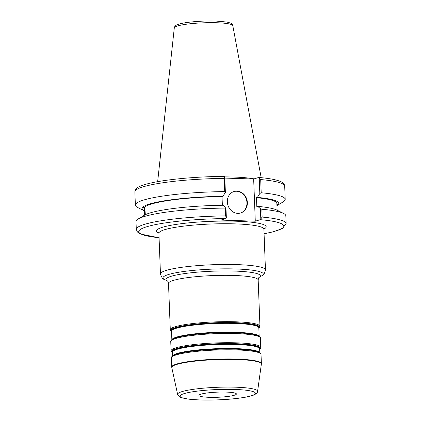 <?xml version="1.0" encoding="UTF-8"?>
<svg xmlns="http://www.w3.org/2000/svg" width="421" height="421" viewBox="0 0 421 421"><rect width="100%" height="100%" fill="white"/><g stroke="black" fill="none" stroke-linecap="round" stroke-linejoin="round"><path stroke-width="0.63" d="M200.991 394.161A18.745 2.568 177.8 0 0 198.954 395.419A18.745 2.568 177.8 0 0 217.778 397.266A18.745 2.568 177.8 0 0 236.407 393.982A18.745 2.568 177.8 0 0 221.999 392.035A18.745 2.568 177.8 0 0 200.991 394.161M145.087 208.016A3.826 0.479 -91.2 0 0 145.061 208.011A3.826 0.479 -91.2 0 0 144.992 208.048A3.826 0.479 -91.2 0 0 144.656 210.905A3.826 0.479 -91.2 0 0 144.919 214.92M144.408 215.21L144.282 207.653L142.387 207.695L142.009 206.943L144.777 207.085L145.334 214.71M144.829 207.185A4.957 0.621 -91.2 0 0 144.729 215.026M225.367 208.074A74.97 10.272 177.8 0 0 138.093 219.041A74.97 10.272 177.8 0 0 136.004 221.588L136.304 229.408A74.97 10.272 177.8 0 1 225.667 215.899L226.361 218.052L225.961 207.579L225.367 208.074L225.667 215.899M225.961 207.579L223.272 205.253A68.381 9.373 177.8 0 0 144.35 215.247L138.093 219.041M144.282 207.653A66.471 9.109 177.8 0 0 144.008 208.542L144.271 215.294M142.387 207.695A68.381 9.373 177.8 0 0 144.093 210.742L137.646 207.479A74.97 10.272 177.8 0 1 135.373 205.101A74.97 10.272 177.8 0 1 224.73 191.592L225.377 192.397L224.767 176.541L224.183 176.378M276.886 204.317L278.991 204.074M264.078 233.76L272.687 231.939L282.438 228.54L286.138 223.656A74.97 10.272 177.8 0 0 262.141 217.073L260.252 219.673L255.284 221.199L253.663 179.014L258.631 177.488L259.215 177.646L259.825 193.502L257.378 197.407A68.381 9.373 177.8 0 1 278.476 204.285C279.302 203.896 279.139 204.085 277.981 204.859L276.907 204.88M258.631 177.488L259.215 177.646L260.699 179.556A74.97 10.272 -2.2 0 1 284.696 186.14L285.201 199.349A74.97 10.272 177.8 0 1 283.112 201.891L276.939 205.637A68.381 9.373 177.8 0 0 277.981 204.859M285.201 199.349A74.97 10.272 177.8 0 0 261.204 192.765L260.699 179.556M259.825 193.502L261.204 192.765M255.284 221.199L220.836 220.094L225.803 218.567L226.361 218.052M257.378 197.407L256.473 197.686L256.815 206.637L257.72 206.358L260.41 208.684L260.81 219.162M262.141 217.073L261.841 209.248L260.41 208.684M222.362 205.264L222.025 196.581L222.93 196.302L225.377 192.397M224.335 176.357C206.232 176.557 189.145 177.583 173.073 179.435C159.817 181.004 149.823 182.893 143.098 185.108C140.156 186.435 135.751 186.929 134.862 191.897A74.97 10.272 -2.2 0 1 224.225 178.388L224.767 176.541M224.83 178.088L253.663 179.014M224.225 178.388L224.73 191.592M254.137 178.867A52.478 7.189 177.8 0 0 224.782 176.883M286.138 223.656L285.838 215.831A74.97 10.272 177.8 0 0 283.559 213.452A74.97 10.272 177.8 0 0 261.841 209.248M240.444 213.058A11.246 9.904 72.9 0 0 246.748 200.943A11.246 9.904 72.9 0 0 236.497 191.245A11.246 9.904 72.9 0 0 233.839 191.56M236.928 191.113A11.246 9.904 -107.1 0 1 247.201 200.933A11.246 9.904 -107.1 0 1 240.659 212.994A11.246 9.904 -107.1 0 1 227.893 205.153A11.246 9.904 -107.1 0 1 234.05 191.492A11.246 9.904 -107.1 0 1 236.928 191.113M283.559 213.452L277.029 210.147A68.381 9.373 177.8 0 0 257.72 206.358M277.113 210.19L276.855 203.438A66.471 9.109 177.8 0 0 256.473 197.686M222.93 196.302A68.381 9.373 177.8 0 0 142.882 207.121M222.025 196.581A66.471 9.109 177.8 0 0 144.777 207.085M167.321 280.907C167.616 280.786 168.016 281.623 168.511 283.428A44.863 6.147 -2.2 0 1 173.384 280.418A44.863 6.147 -2.2 0 1 233.671 275.455A44.863 6.147 -2.2 0 1 258.173 279.981C258.526 278.149 258.857 277.281 259.162 277.376A47.226 6.473 177.8 0 0 234.586 271.077A47.226 6.473 177.8 0 0 171.126 276.302A47.226 6.473 177.8 0 0 167.337 280.918L164.506 279.486A50.178 6.878 -2.2 0 1 168.432 274.534A50.178 6.878 -2.2 0 1 235.86 268.977A50.178 6.878 -2.2 0 1 261.862 275.744C263.383 275.523 264.583 273.576 265.462 269.903A52.541 7.199 177.8 0 0 236.77 264.604A52.541 7.199 177.8 0 0 166.174 270.419A52.541 7.199 177.8 0 0 160.464 273.939C161.627 277.534 162.969 279.381 164.506 279.486M258.173 279.981L259.952 326.317A44.863 6.147 177.8 0 0 235.45 321.791A44.863 6.147 177.8 0 0 175.162 326.759A44.863 6.147 177.8 0 0 170.289 329.764L168.511 283.428M160.464 273.939L158.901 233.223A52.541 7.199 -2.2 0 1 164.611 229.703A52.541 7.199 -2.2 0 1 223.509 223.74A52.541 7.199 -2.2 0 1 263.899 229.192L265.462 269.903M258.836 328.07A43.921 6.02 177.8 0 0 235.065 323.002A43.921 6.02 177.8 0 0 176.046 327.864A43.921 6.02 177.8 0 0 171.536 331.422M171.847 339.594L171.526 331.201A43.684 5.983 -2.2 0 1 176.273 328.275A43.684 5.983 -2.2 0 1 234.971 323.439A43.684 5.983 -2.2 0 1 258.831 327.848L259.152 336.242M258.973 336.132A43.684 5.983 177.8 0 0 235.313 332.248A43.684 5.983 177.8 0 0 176.609 337.084A43.684 5.983 177.8 0 0 172.021 339.468M170.289 329.764L170.516 330.574L171.542 331.616A44.394 6.083 -2.2 0 1 175.615 327.58A44.394 6.083 -2.2 0 1 235.271 322.67A44.394 6.083 -2.2 0 1 258.847 328.254M176.415 337.484A43.921 6.02 -2.2 0 1 235.434 332.622A43.921 6.02 -2.2 0 1 258.084 335.663L258.552 335.9A44.394 6.083 177.8 0 0 235.66 332.827A44.394 6.083 177.8 0 0 176.004 337.742A44.394 6.083 177.8 0 0 172.421 339.21L172.868 338.937A43.921 6.02 -2.2 0 1 176.415 337.484M259.646 349.104A43.921 6.02 177.8 0 0 235.871 344.041A43.921 6.02 177.8 0 0 176.852 348.898A43.921 6.02 177.8 0 0 172.342 352.456M172.478 355.955L172.336 352.24A43.684 5.983 -2.2 0 1 177.078 349.314A43.684 5.983 -2.2 0 1 235.781 344.478A43.684 5.983 -2.2 0 1 259.636 348.883L259.778 352.603M259.599 352.493A43.684 5.983 177.8 0 0 235.939 348.609A43.684 5.983 177.8 0 0 177.241 353.445A43.684 5.983 177.8 0 0 172.647 355.829M172.347 352.645A44.394 6.083 -2.2 0 1 176.425 348.614A44.394 6.083 -2.2 0 1 236.076 343.704A44.394 6.083 -2.2 0 1 259.652 349.293L260.599 348.178L260.762 347.357A44.863 6.147 177.8 0 0 236.26 342.826A44.863 6.147 177.8 0 0 175.973 347.793A44.863 6.147 177.8 0 0 171.094 350.798L171.321 351.609L172.352 352.656M177.046 353.845A43.921 6.02 -2.2 0 1 236.06 348.983A43.921 6.02 -2.2 0 1 258.715 352.024L259.183 352.261A44.394 6.083 177.8 0 0 236.286 349.188A44.394 6.083 177.8 0 0 176.636 354.103A44.394 6.083 177.8 0 0 173.047 355.571L173.494 355.298A43.921 6.02 -2.2 0 1 177.046 353.845M173.047 355.571C171.668 356.65 171.11 357.429 171.368 357.903A44.863 6.147 -2.2 0 1 176.246 354.898A44.863 6.147 -2.2 0 1 236.534 349.93A44.863 6.147 -2.2 0 1 261.031 354.461C261.257 353.966 260.641 353.23 259.183 352.261M261.031 354.461L261.383 363.612A44.863 6.147 177.8 0 0 236.886 359.087A44.863 6.147 177.8 0 0 176.594 364.049A44.863 6.147 177.8 0 0 171.721 367.054L171.368 357.903M171.094 350.798L170.742 341.542A44.863 6.147 -2.2 0 1 175.615 338.537A44.863 6.147 -2.2 0 1 235.902 333.569A44.863 6.147 -2.2 0 1 260.404 338.1L260.762 347.357M234.76 389.451A37.69 5.163 -2.2 0 1 238.212 398.261A37.69 5.163 -2.2 0 1 180.072 396.393A37.69 5.163 -2.2 0 1 234.76 389.451M235.739 387.194A40.016 5.484 177.8 0 0 181.972 391.625A40.016 5.484 177.8 0 0 177.641 394.44C179.267 396.814 180.425 397.861 181.104 397.582L187.719 399.019C195.544 400.024 205.511 400.313 217.62 399.892C227.587 399.503 236.281 398.703 243.701 397.498C248.458 396.719 252.005 395.814 254.347 394.777C256.594 393.556 257.673 392.419 257.584 391.367A40.016 5.484 177.8 0 0 235.739 387.194M177.641 394.44L171.794 367.612A44.826 6.141 -2.2 0 1 176.641 364.454A44.826 6.141 -2.2 0 1 236.881 359.497A44.826 6.141 -2.2 0 1 261.357 364.17L261.383 363.612M263.904 229.029A54.898 7.52 177.8 0 0 211.021 221.351A54.898 7.52 177.8 0 0 158.885 233.066M260.252 219.673A72.612 9.951 -2.2 0 1 264.072 233.713M159.075 237.749A72.612 9.951 -2.2 0 1 147.718 226.472A72.612 9.951 -2.2 0 1 225.803 218.567M216.815 22.75A29.27 4.01 -2.2 0 1 232.792 25.618C232.602 24.639 231.85 23.787 230.529 23.071L226.914 22.039L215.841 21.05C204.938 20.782 194.786 21.345 185.398 22.729C181.898 23.276 179.22 23.923 177.367 24.671L176.362 25.155C175.099 25.97 174.41 26.876 174.299 27.865A29.27 4.01 -2.2 0 1 177.478 25.986A29.27 4.01 -2.2 0 1 216.815 22.75M259.141 277.397L261.862 275.744M260.404 338.1C260.625 337.605 260.01 336.868 258.552 335.9M170.742 341.542C170.479 341.068 171.042 340.289 172.421 339.21M258.847 328.264L259.789 327.143L259.952 326.317M257.584 391.367L261.357 364.17M158.901 233.223L158.68 232.571M264.067 228.524L263.899 229.192M171.794 367.612L171.721 367.054M159.075 237.797L140.356 233.992L137.42 232.008L136.304 229.408M284.696 186.14C284.496 184.145 283.165 182.63 280.712 181.588C276.471 179.725 269.182 178.346 258.841 177.462M174.299 27.865L157.659 181.656M232.792 25.618L261.183 177.683M134.862 191.897L135.373 205.101"/></g></svg>
